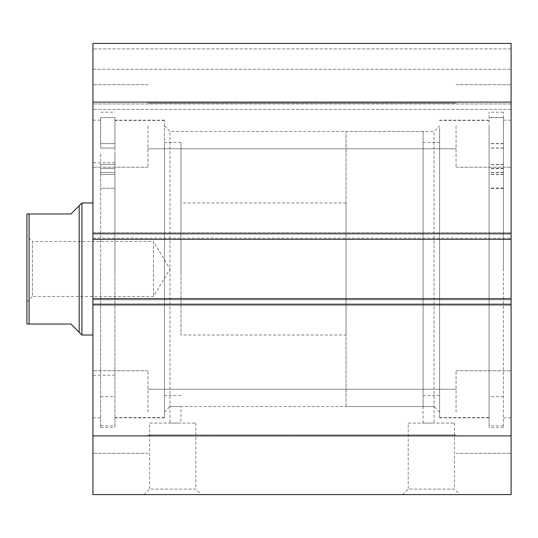 <?xml version="1.0" encoding="UTF-8"?>
<svg xmlns="http://www.w3.org/2000/svg" width="538" height="538" viewBox="0 0 538 538"><rect width="100%" height="100%" fill="white"/><g stroke="black" fill="none" stroke-linecap="round" stroke-linejoin="round"><path stroke-width="0.4" stroke-dasharray="2.69 2.02" d="M489.089 154.184L489.089 427.468L489.089 154.184M503.4 117.674L503.4 427.468L503.4 117.674L489.089 117.674M489.089 153.976L489.089 143.505L489.089 153.976M503.4 153.976L503.4 143.505L503.4 153.976M503.4 117.499L489.089 117.499M439.573 269L439.573 417.838L439.573 269M439.573 412.061L434.065 406.56L423.063 406.56L434.065 406.56L434.065 131.44L434.065 423.063L423.063 423.063L434.065 423.063M164.46 269L164.46 417.838L164.46 269M164.46 412.061L169.961 406.56L180.963 406.56L169.961 406.56L169.961 131.44L169.961 423.063L180.963 423.063L169.961 423.063M149.598 423.063L195.819 423.063L149.598 423.063L149.598 489.089L195.819 489.089L201.32 494.59L144.097 494.59L201.32 494.59M195.819 423.063L195.819 489.089L149.598 489.089L144.097 494.59M408.207 423.063L454.428 423.063L408.207 423.063L408.207 489.089L454.428 489.089L459.929 494.59L402.706 494.59L459.929 494.59M454.428 423.063L454.428 489.089L408.207 489.089L402.706 494.59M423.063 131.44L346.035 131.44L346.035 406.56L423.063 406.56L423.063 131.44L423.063 423.063M423.063 406.56L180.963 406.56L180.963 423.063M489.089 269L489.089 112.186L489.089 269M503.4 269L503.4 112.186L503.4 269M511.1 269L511.1 417.838L511.1 269M114.937 269L114.937 427.468L114.937 269M100.633 269L100.633 427.468L100.633 269M92.926 269L92.926 417.838L92.926 269M92.926 125.939L92.926 167.21L92.926 125.939M147.95 125.939L147.95 167.21L147.95 125.939M92.926 412.061L92.926 370.79L92.926 412.061M147.95 412.061L147.95 370.79L147.95 412.061M511.1 125.939L511.1 167.21L511.1 125.939M456.076 125.939L456.076 167.21L456.076 125.939M511.1 412.061L511.1 370.79L511.1 412.061M456.076 412.061L456.076 370.79L456.076 412.061M92.926 304.212L92.926 494.59L511.1 494.59L511.1 298.711L511.1 305.315L511.1 298.711L92.926 298.711L92.926 305.315L92.926 298.711L92.926 304.212L511.1 304.212M92.926 298.711L92.926 305.315L511.1 305.315L92.926 305.315L92.926 299.814L511.1 299.814L92.926 299.814L92.926 238.186L511.1 238.186L92.926 238.186L92.926 232.685L511.1 232.685L92.926 232.685L92.926 239.289L511.1 239.289L511.1 233.788L92.926 233.788L92.926 239.289L92.926 232.685L92.926 239.289L511.1 239.289L511.1 232.685L511.1 305.315L511.1 298.711L92.926 298.711L511.1 298.711M511.1 233.788L511.1 43.41L511.1 69.267L511.1 43.41L92.926 43.41L92.926 109.436L92.926 43.41L511.1 43.41L92.926 43.41L92.926 233.788M511.1 103.935L511.1 69.267L511.1 109.436L511.1 103.935L92.926 103.935L511.1 103.935M92.926 435.894L511.1 435.894M511.1 102.106L92.926 102.106M92.926 305.315L511.1 305.315L92.926 305.315M92.926 239.289L511.1 239.289M92.926 232.685L511.1 232.685L92.926 232.685M92.926 69.267L511.1 69.267L92.926 69.267M511.1 109.436L92.926 109.436L511.1 109.436M114.937 154.063L114.937 174.42L114.937 154.063M100.633 154.063L100.633 174.42L100.633 154.063M114.937 188.26L114.937 396.654L114.937 168.528L114.937 188.26L100.633 188.26L100.633 396.654L100.633 168.528L100.633 188.26L114.937 188.26M100.633 117.587L114.937 117.587L114.937 148.058L114.937 117.587L100.633 117.587L100.633 148.058L100.633 117.587M489.089 127.674L489.089 417.562L489.089 127.674M439.573 127.674L439.573 417.562L439.573 127.674M439.573 148.609L439.573 395.551L439.573 148.609M423.063 148.609L423.063 395.551L423.063 148.609M180.963 272.167L180.963 142.449L180.963 272.167M164.46 272.167L164.46 142.449L164.46 272.167M92.926 267.346L92.926 335.026L92.926 267.346M180.963 267.346L180.963 335.026L180.963 267.346M114.937 271.656L114.937 162.806L114.937 271.656M92.926 271.656L92.926 162.806L92.926 271.656M164.46 272.719L164.46 120.438L164.46 272.719M114.937 272.719L114.937 120.438L114.937 272.719M26.9 302.013L32.401 296.512L32.401 241.488L153.451 241.488L153.451 296.512L153.451 241.488L169.981 269L153.451 296.512L32.401 296.512L32.401 241.488L26.9 235.987L26.9 302.013L26.9 235.987M79.173 205.724L79.173 332.276L70.915 324.024L29.099 324.024L29.099 213.976L70.915 213.976L79.173 205.724M81.924 202.974L81.924 335.026M346.035 335.026L346.035 202.974L346.035 335.026L180.963 335.026M346.035 202.974L180.963 202.974M346.035 406.56L346.035 131.44M26.9 213.976L26.9 324.024M503.4 148.125L489.089 148.125M503.4 188.482L489.089 188.482M503.4 147.99L489.089 147.99M503.4 172.335L489.089 172.335M503.4 188.044L489.089 188.044M503.4 172.577L489.089 172.577M511.1 48.911L92.926 48.911L511.1 48.911M100.633 148.058L114.937 148.058L100.633 148.058M100.633 172.456L114.937 172.456L100.633 172.456M503.4 143.713L489.089 143.713M503.4 143.505L489.089 143.505M503.4 396.654L489.089 396.654M503.4 427.468L489.089 427.468M503.4 174.312L489.089 174.312M503.4 168.374L489.089 168.374M503.4 168.683L489.089 168.683M503.4 174.527L489.089 174.527M503.4 164.413L489.089 164.413M503.4 164.621L489.089 164.621M164.46 125.939L169.961 131.44L434.065 131.44L439.573 125.939M489.089 417.838L439.573 417.838M503.4 425.814L489.089 425.814M511.1 417.838L503.4 417.838M114.937 120.162L164.46 120.162M100.633 112.186L114.937 112.186M92.926 120.162L100.633 120.162M147.95 84.674L92.926 84.674L147.95 84.674M147.95 370.79L92.926 370.79L147.95 370.79M456.076 84.674L511.1 84.674L456.076 84.674M456.076 370.79L511.1 370.79L456.076 370.79M147.95 389.223L456.076 389.223L147.95 389.223M147.95 103.108L456.076 103.108L147.95 103.108M147.95 148.777L456.076 148.777L147.95 148.777M147.95 434.892L456.076 434.892L147.95 434.892M456.076 453.326L511.1 453.326L456.076 453.326M456.076 167.21L511.1 167.21L456.076 167.21M147.95 453.326L92.926 453.326L147.95 453.326M147.95 167.21L92.926 167.21L147.95 167.21M92.926 417.838L100.633 417.838M100.633 425.814L114.937 425.814M114.937 417.838L164.46 417.838M511.1 120.162L503.4 120.162M503.4 112.186L489.089 112.186M489.089 120.162L439.573 120.162M100.633 143.606L114.937 143.606L100.633 143.606M100.633 396.654L114.937 396.654M100.633 427.468L114.937 427.468M100.633 174.42L114.937 174.42L100.633 174.42M100.633 168.528L114.937 168.528L100.633 168.528M100.633 164.514L114.937 164.514L100.633 164.514M489.089 120.438L439.573 120.438M439.573 142.449L423.063 142.449M439.573 395.551L423.063 395.551M489.089 417.562L439.573 417.562M180.963 142.449L164.46 142.449M114.937 162.806L92.926 162.806M164.46 120.438L114.937 120.438M164.46 417.562L114.937 417.562M114.937 375.194L92.926 375.194M180.963 395.551L164.46 395.551"/><path stroke-width="0.81" d="M92.926 233.788L92.926 43.41L511.1 43.41L511.1 239.289L92.926 239.289L92.926 233.788L511.1 233.788M511.1 298.711L511.1 304.212L92.926 304.212L92.926 298.711L511.1 298.711L511.1 239.289M511.1 304.212L511.1 494.59L92.926 494.59L92.926 304.212M92.926 298.711L92.926 239.289M92.926 102.106L511.1 102.106M511.1 435.894L92.926 435.894M79.173 205.724L70.915 213.976L26.9 213.976L29.099 213.976L29.099 324.024L70.915 324.024L79.173 332.276L79.173 205.724L81.924 202.974L92.926 202.974M79.173 332.276L81.924 335.026L81.924 202.974M92.926 335.026L81.924 335.026M29.099 324.024L27.472 324.024M26.9 324.024L26.9 213.976"/></g></svg>

